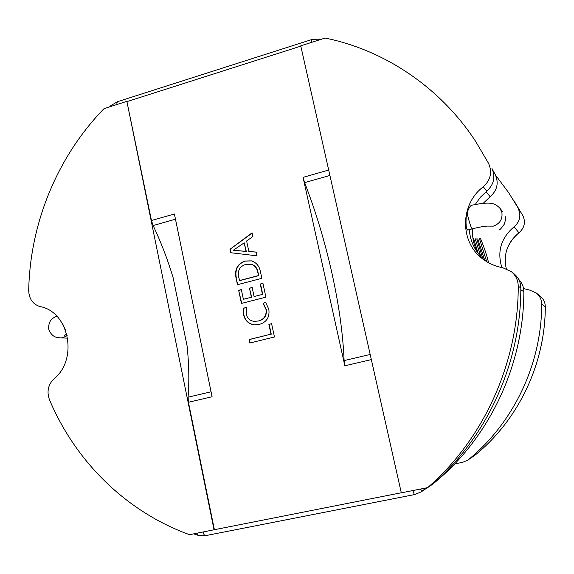 <?xml version="1.0" encoding="UTF-8"?>
<svg xmlns="http://www.w3.org/2000/svg" width="574" height="574" viewBox="0 0 574 574"><rect width="100%" height="100%" fill="white"/><g stroke="black" fill="none" stroke-linecap="round" stroke-linejoin="round"><path stroke-width="0.86" d="M329.906 175.45L304.629 182.618C315.765 211.411 324.855 241.532 331.887 272.98C338.89 304.457 342.965 333.652 344.113 360.587L370.18 354.467M467.093 212.789L467.846 216.211C469.762 223.76 471.225 227.971 472.244 228.847L467.674 230.038C466.21 229.098 465.722 224.635 466.21 216.642L467.093 212.789C468.757 208.183 470.271 205.679 471.649 205.277C479.175 203.684 484.872 202.974 488.739 203.139C492.894 203.103 496.575 204.753 499.796 208.075L501.848 212.272C502.781 219.096 499.94 223.717 493.317 226.142L487.297 226.091M263.007 303.216L265.705 302.527L268.811 309.235C269.88 317.171 266.695 322.229 259.261 324.418L254.311 324.87C248.52 323.987 244.911 320.55 243.484 314.559L243.168 308.267L246.44 307.434L246.153 313.856C247.193 318.218 249.826 320.73 254.052 321.375L258.322 320.995C264.119 319.417 266.68 315.564 266.006 309.443L263.007 303.216L265.791 302.62M260.359 271.344L261.859 278.325L237.478 284.697L235.95 277.493C234.551 269.299 237.55 263.81 244.933 261.026L251.448 260.861C256.291 262.512 259.261 266.006 260.359 271.344M229.987 249.324L252.086 232.814L252.89 236.538L246.619 240.972L248.865 251.484L256.226 252.079L257.03 255.825L230.705 252.725L229.987 249.324L252.151 233.087M260.244 284.037L262.935 283.341L265.906 297.16L241.439 303.431L238.662 290.308L241.324 289.612L243.383 299.298L251.405 297.239L249.475 288.162L252.151 287.466L254.088 296.55L262.462 294.397L260.244 284.037L262.964 283.463M268.883 324.346L271.595 323.671L274.451 336.988L249.826 343.022L249.094 339.55L270.985 334.168L268.883 324.346L271.617 323.765M214.059 529.845L126.868 101.333L104.052 108.615C57.285 156.702 30.056 223.186 28.7 290.444C29.03 298.896 32.811 304.27 40.044 306.566C69.145 311.696 78.509 359.417 53.863 378.969C48.101 384.716 46.623 391.597 49.429 399.604C75.237 461.058 125.943 511.721 189.556 534.688L214.382 529.709L188.444 402.259L188.071 397.194L211.074 391.791M371.335 359.611L344.838 365.789L303.043 177.359L328.694 170.055M175.472 219.203L153.122 225.539L151.457 220.524L126.868 101.333M188.444 402.259L212.093 396.749L174.396 213.994L151.457 220.524M153.122 225.539C160.95 242.013 167.615 259.376 173.111 277.622L187.052 345.727C188.997 363.88 189.334 381.036 188.071 397.194M325.135 38.049L300.747 45.827L401.305 492.836L427.637 487.635L432.523 484.305C487.154 437.008 521.041 362.66 520.833 287.983L518.236 286.132C518.114 280.227 515.789 275.377 511.262 271.588L502.724 267.721C495.728 266.436 489.392 263.753 483.731 259.663C459.645 243.175 459.509 204.617 483.286 186.772C490.626 180.064 492.406 172.308 488.639 163.511L475.372 140.967C439.655 86.724 384.121 50.017 325.135 38.049M488.639 163.511L475.372 140.967M491.961 168.476C495.642 177.057 493.898 184.613 486.745 191.149L483.286 186.772M485.496 260.89C475.688 252.703 470.293 242.278 469.295 229.614M475.215 204.531L480.33 197.305L486.745 191.149M511.262 271.588L514.039 273.812C518.444 277.507 520.711 282.229 520.833 287.983M427.637 487.635C483.645 439.139 518.437 362.797 518.236 286.132M344.838 365.789L344.113 360.587M304.629 182.618L303.043 177.359M492.463 169.531L495.29 174.69C498.935 183.077 497.22 190.417 490.139 196.724L483.172 203.347M518.631 279.294C522.053 282.767 523.797 286.935 523.854 291.807C523.789 365.229 489.191 437.998 434.231 482.913L433.241 483.674M541.72 304.22C541.698 363.78 513.658 422.701 468.649 459.473L475.552 454.773C518.552 419.644 545.278 363.493 545.293 306.703L541.72 304.22C541.634 299.664 539.811 295.919 536.267 292.998L529.594 290.078L523.56 288.55M474.605 455.483L467.652 460.219L462.666 462.314L454.651 463.943M495.477 175.056L508.456 192.369L522.921 215.716L508.456 192.369M506.282 268.718C503.161 254.382 507.373 242.407 518.925 232.8L514.11 226.773C501.023 237.916 496.941 251.512 501.87 267.556M467.652 460.219L468.649 459.473M514.11 226.773C519.901 221.686 521.292 215.716 518.308 208.864M472.596 228.761C471.986 237.536 473.837 245.744 478.156 253.378M256.241 252.144L248.865 251.484M230.999 252.761L230.296 249.41M233.309 250.336L246.311 251.434L244.194 242.838L233.288 250.257L246.009 251.347L244.194 242.838M237.751 284.625L235.95 277.493M236.251 277.558C234.859 269.371 237.851 263.889 245.234 261.105L244.933 261.026M245.234 261.105L251.591 260.897M257.934 272.011L257.647 271.947C256.922 268.008 254.791 265.439 251.261 264.234L245.737 264.435C239.853 266.322 237.478 270.44 238.612 276.804L239.71 280.636L258.716 275.649L257.934 272.011C257.209 268.08 255.086 265.511 251.556 264.305L251.405 264.27M258.716 275.649L257.647 271.947M239.408 280.571L258.429 275.585M241.719 303.359L238.662 290.308M238.963 290.358L241.353 289.741M251.405 297.239L243.383 299.298M251.699 297.289L249.475 288.162M249.769 288.213L252.18 287.588M262.462 294.397L254.088 296.55M262.748 294.448L260.531 284.101M254.461 324.877C248.743 323.944 245.184 320.514 243.785 314.595L243.484 314.559M243.785 314.595L243.168 308.267M243.469 308.303L246.397 307.556M254.203 321.39L258.322 320.995M258.609 321.024C264.406 319.445 266.967 315.6 266.286 309.479L266.006 309.443M266.286 309.479L263.294 303.259M250.106 342.958L249.094 339.55M249.389 339.564L270.985 334.168M271.265 334.183L269.163 324.375M62.896 324.396L65.694 330.531M67.71 338.151L60.844 337.907L63.197 337.648L67.151 335.417M214.382 529.709L401.291 492.765M300.819 46.135L127.241 101.526M110.904 106.427L110.811 105.673L117.311 101.756L116.687 104.583M197.026 533.21L197.585 535.169L193.739 533.863M203.124 532.005C203.72 534.451 204.523 535.671 205.528 535.657L205.65 535.621M321.146 39.319L319.661 39.054L318.376 40.202M319.661 39.054L311.589 39.606L311.553 42.383M426.016 487.957L422.593 490.842L420.039 489.141M412.971 490.533C413.61 493.116 414.22 494.444 414.794 494.53L421.302 491.81L427.156 487.728M493.224 171.619L495.29 174.69M433.65 483.308L434.231 482.913M523.854 291.807L520.826 289.705M490.139 196.724L486.099 191.666M518.925 232.8L518.925 232.8C524.442 227.957 525.777 222.26 522.921 215.716L513.515 199.96M475.559 454.766L475.566 454.759C518.537 419.659 545.293 363.507 545.3 306.71C545.207 302.354 543.47 298.789 540.084 295.997C543.478 298.789 545.214 302.362 545.3 306.71L545.293 306.724M48.625 328.658C48.517 319.524 53.368 318.003 56.711 316.087M472.244 228.847C478.458 227.29 483.365 226.378 486.974 226.113L487.778 226.077M484.7 260.23L477.747 238.849M475.193 238.719L480.732 256.435M505.328 216.685C506.01 217.359 505.637 219.899 504.216 224.305C501.346 228.316 499.732 230.102 499.387 229.679M486.085 226.866L485.461 226.249M109.641 106.836L110.732 105.752M427.343 487.692L421.302 491.81L414.794 494.53L205.528 535.657L197.585 535.169M502.946 212.043L499.796 208.075M536.267 292.998L540.084 295.997M117.311 101.756L311.589 39.606M522.928 215.724C525.813 222.195 524.485 227.9 518.946 232.829C507.273 242.874 503.054 254.834 506.297 268.718M48.725 329.196C52.227 338.38 58.232 337.534 60.844 337.907M66.728 333.752L64.345 335.359L66.878 334.319M473.65 238.519L478.113 253.306M476.764 238.834L482.763 258.494M479.469 238.77L486.716 261.658M488.589 262.741C486.903 255.552 484.219 247.516 480.553 238.648"/></g></svg>
